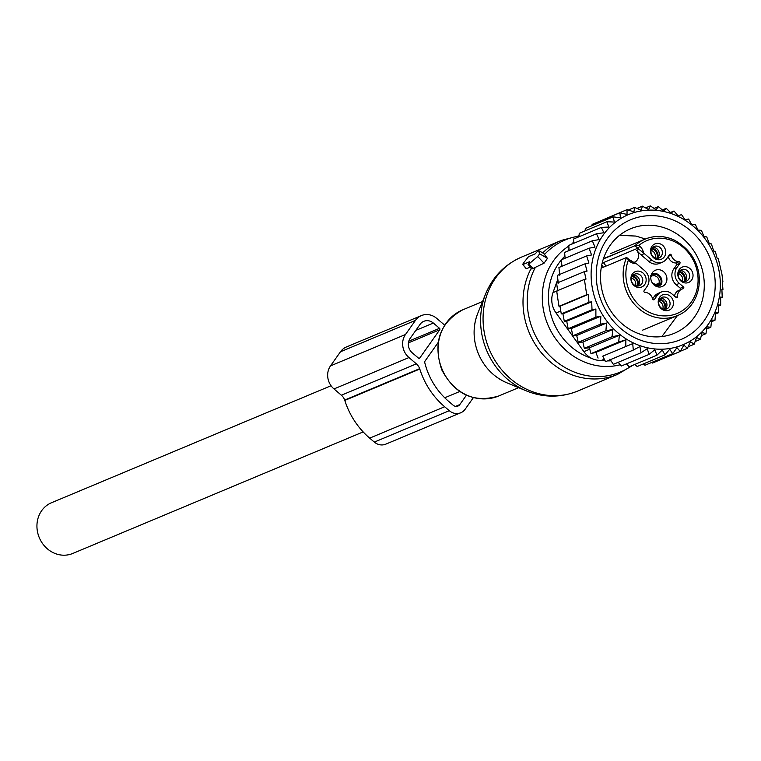 <?xml version="1.0" encoding="UTF-8"?>
<svg xmlns="http://www.w3.org/2000/svg" width="761" height="761" viewBox="0 0 761 761"><rect width="100%" height="100%" fill="white"/><g stroke="black" fill="none" stroke-linecap="round" stroke-linejoin="round"><path stroke-width="1.14" d="M522.997 264.486L529.656 261.698L528.067 264.428L528.876 264.038L537.723 256.514L539.635 253.803L538.436 250.407L535.202 253.851L528.534 256.647L523.273 263.268L522.74 264.486L526.536 268.662L530.265 267.101M528.067 264.428L531.844 269.033L544.058 263.182L547.463 258.369L543.696 253.508M526.127 268.176L526.536 268.662M363.159 431.915L72.733 553.466A27.491 24.752 -112.7 0 1 66.197 555.102A27.491 24.752 -112.7 0 1 38.05 534.127A27.491 24.752 -112.7 0 1 51.501 502.736L331.054 385.741M633.228 275.082A6.221 5.603 -112.7 0 1 639.335 283.672A6.221 5.603 -112.7 0 1 637.813 286.031M652.814 247.363A6.221 5.603 -112.7 0 1 655.43 247.867A6.221 5.603 -112.7 0 1 657.399 258.312M680.115 270.593A6.221 5.603 -112.7 0 1 686.222 279.173A6.221 5.603 -112.7 0 1 684.691 281.541M660.519 298.312A6.221 5.603 -112.7 0 1 663.135 298.816A6.221 5.603 -112.7 0 1 665.104 309.261M656.182 286.326A8.818 7.943 -112.7 0 1 650.788 278.136A8.818 7.943 -112.7 0 1 655.449 270.222A8.818 7.943 -112.7 0 1 661.528 270.393A8.818 7.943 -112.7 0 1 666.921 278.583A8.818 7.943 -112.7 0 1 662.26 286.488A8.818 7.943 -112.7 0 1 656.182 286.326M642.465 282.369A6.221 5.603 -112.7 0 1 639.487 285.651A6.221 5.603 -112.7 0 1 633.247 284.138A6.221 5.603 -112.7 0 1 631.697 277.451A6.221 5.603 -112.7 0 1 634.674 274.169A6.221 5.603 -112.7 0 1 640.914 275.682A6.221 5.603 -112.7 0 1 642.465 282.369M654.783 257.808A6.221 5.603 -112.7 0 1 650.978 252.024A6.221 5.603 -112.7 0 1 654.27 246.44A6.221 5.603 -112.7 0 1 658.56 246.564A6.221 5.603 -112.7 0 1 662.365 252.348A6.221 5.603 -112.7 0 1 659.074 257.931A6.221 5.603 -112.7 0 1 654.783 257.808M678.584 272.952A6.221 5.603 -112.7 0 1 681.561 269.67A6.221 5.603 -112.7 0 1 687.792 271.182A6.221 5.603 -112.7 0 1 689.342 277.87A6.221 5.603 -112.7 0 1 686.365 281.151A6.221 5.603 -112.7 0 1 680.134 279.639A6.221 5.603 -112.7 0 1 678.584 272.952M662.489 308.757A6.221 5.603 -112.7 0 1 658.684 302.973A6.221 5.603 -112.7 0 1 661.975 297.389A6.221 5.603 -112.7 0 1 666.265 297.503A6.221 5.603 -112.7 0 1 670.07 303.287A6.221 5.603 -112.7 0 1 666.779 308.871A6.221 5.603 -112.7 0 1 662.489 308.757M634.303 262.279A7.781 7.011 67.3 0 0 634.455 262.222A7.781 7.011 67.3 0 0 637.785 252.043A7.781 7.011 67.3 0 0 636.719 250.312A31.125 28.024 67.3 0 0 641.181 254.935L644.301 253.622A31.125 28.024 67.3 0 1 643.483 252.909L639.012 249.351A7.781 7.011 67.3 0 0 637.899 248.2L639.839 246.279L638.84 245.432L634.969 245.708L603.359 258.94M679.326 283.425L676.206 284.728A11.415 10.274 67.3 0 1 673.808 268.88L676.929 267.577A11.415 10.274 67.3 0 0 679.326 283.425L683.454 286.935A1.037 0.932 67.3 0 1 683.15 288.723A8.304 7.477 67.3 0 0 681.932 289.094A8.304 7.477 67.3 0 0 677.556 296.628A1.037 0.932 67.3 0 1 676.053 297.399L671.925 293.898A11.415 10.274 67.3 0 0 661.423 291.996L658.303 293.299A11.415 10.274 67.3 0 0 654.213 296.6L652.643 298.826M681.932 289.094L678.812 290.407A8.304 7.477 67.3 0 0 674.522 296.105M680.543 289.675A1.037 0.932 67.3 0 0 680.324 288.238L683.454 286.935M676.206 284.728L680.324 288.238M673.808 268.88L676.767 264.695A1.037 0.932 67.3 0 0 675.939 263.011L679.059 261.708A1.037 0.932 67.3 0 1 679.887 263.392L676.767 264.695M668.196 256.581A8.304 7.477 67.3 0 0 675.939 263.011M652.034 260.205L648.905 261.508A11.415 10.274 67.3 0 0 659.407 263.411L662.536 262.107A11.415 10.274 -112.7 0 1 652.034 260.205L644.301 253.622M648.905 261.508L641.181 254.935M645.728 282.578A8.323 7.496 -112.7 0 1 636.015 286.811A8.323 7.496 -112.7 0 1 631.345 276.015A8.323 7.496 -112.7 0 1 641.057 271.782A8.323 7.496 -112.7 0 1 645.728 282.578M655.611 259.092A8.323 7.496 -112.7 0 1 650.94 248.295A8.323 7.496 -112.7 0 1 660.653 244.062A8.323 7.496 -112.7 0 1 665.323 254.859A8.323 7.496 -112.7 0 1 655.611 259.092M678.232 271.515A8.323 7.496 -112.7 0 1 687.944 267.282A8.323 7.496 -112.7 0 1 692.615 278.079A8.323 7.496 -112.7 0 1 682.902 282.312A8.323 7.496 -112.7 0 1 678.232 271.515M663.316 310.041A8.323 7.496 -112.7 0 1 658.636 299.235A8.323 7.496 -112.7 0 1 668.358 295.002A8.323 7.496 -112.7 0 1 673.028 305.808A8.323 7.496 -112.7 0 1 663.316 310.041M630.879 260.861L636.063 263.411A9.855 8.875 -112.7 0 1 629.309 261.175L626.655 257.475L601.161 268.138M661.423 291.996A11.415 10.274 67.3 0 0 657.342 295.297L654.384 299.482A1.037 0.932 67.3 0 1 652.691 299.016A8.304 7.477 67.3 0 0 644.9 292.386A1.037 0.932 67.3 0 1 644.072 290.712L647.031 286.526A11.415 10.274 67.3 0 0 644.634 270.669L636.9 264.096A31.125 28.024 67.3 0 0 636.063 263.411M676.929 267.577L679.887 263.392M668.405 256.276L671.269 255.078A8.304 7.477 67.3 0 0 679.059 261.708M671.269 255.078A1.037 0.932 67.3 0 0 669.575 254.612L666.617 258.797A11.415 10.274 -112.7 0 1 662.536 262.107M629.585 259.958L626.655 257.475A41.503 37.365 -112.7 0 0 648.572 314.883A41.503 37.365 -112.7 0 0 677.166 315.682L642.598 330.15M632.572 275.805A7.781 7.125 -109.7 0 1 638.27 285.565M632.077 276.566A6.906 6.326 -109.7 0 1 637.271 286.041M631.516 278.107A5.708 5.232 -109.7 0 1 635.53 285.565L637.252 286.088M659.863 299.025A7.781 7.125 -109.7 0 1 665.561 308.785M659.368 299.796A6.906 6.326 -109.7 0 1 664.562 309.261M658.817 301.327A5.708 5.232 -109.7 0 1 662.831 308.795L664.543 309.308M679.449 271.306A7.781 7.125 -109.7 0 1 685.157 281.066M678.964 272.067A6.906 6.326 -109.7 0 1 684.149 281.541M678.403 273.608A5.708 5.232 -109.7 0 1 682.417 281.075L684.139 281.589M652.158 248.086A7.781 7.125 -109.7 0 1 657.856 257.846M651.663 248.847A6.906 6.326 -109.7 0 1 656.857 258.321M651.112 250.379A5.708 5.232 -109.7 0 1 655.126 257.846L656.838 258.36M654.546 285.337A7.781 6.868 64.7 0 0 659.977 285.346A7.781 6.868 64.7 0 0 661.309 284.5L660.634 283.92A6.906 6.098 64.7 0 1 651.901 282.198M651.616 281.608A5.708 5.042 64.7 0 0 658.208 283.891A5.708 5.042 64.7 0 0 658.817 283.539L660.634 283.92M657.552 284.138L658.817 283.539M651.625 273.912A7.781 7.125 -109.7 0 1 652.101 273.722A7.781 7.125 -109.7 0 1 659.873 275.977A7.781 7.125 -109.7 0 1 661.366 284.405L661.252 284.452M651.14 275.178A6.906 6.326 -109.7 0 1 658.684 275.929A6.906 6.326 -109.7 0 1 660.691 283.834L661.366 284.405M650.798 275.415L650.95 276.49A5.708 5.232 -109.7 0 1 652.015 275.958A5.708 5.232 -109.7 0 1 657.542 277.423A5.708 5.232 -109.7 0 1 658.978 283.32L660.691 283.834M658.978 283.32L656.163 284.319M584.315 348.348L612.025 336.752L619.368 335.249L589.375 347.796L584.315 348.348L582.859 342.041L612.824 329.503L605.927 330.731L606.507 323.054L600.534 324.157L600.838 316.195L595.892 317.128L595.882 309.023L592.02 309.765L591.687 301.775L588.985 302.298L588.31 294.402L586.712 294.716L584.4 279.42L585.999 279.116L584.353 271.629L587.045 271.106L585.076 263.801L588.928 263.059L586.636 255.915L591.582 254.983L589.052 248.21L595.016 247.106L592.324 240.799L599.221 239.563L596.462 233.798L568.752 245.394L569.133 250.502M596.462 233.798L603.863 232.733L601.352 227.415L608.8 227.044L606.936 221.736L614.355 222.06L613.138 216.837L620.453 217.846L619.882 212.776L627.016 214.45L627.064 209.627L633.951 211.91L634.607 207.411L641.181 210.283L642.398 206.155L648.591 209.57L650.341 205.898L656.096 209.789L658.332 206.621L663.592 210.94L666.255 208.333L670.983 212.994L674.008 210.997L678.165 215.943L681.495 214.583L685.043 219.729L688.619 219.044L691.54 224.314L695.269 224.314L698.037 230.079L701.376 230.336L704.068 236.642L706.769 236.918L709.3 243.682L711.411 243.939L713.704 251.082L715.273 251.301L717.252 258.607L718.308 258.769L721.904 273.931L722.893 281.646L722.313 281.893M604.795 318.25A70.554 63.524 -112.7 0 1 615.963 221.793A70.554 63.524 -112.7 0 1 706.665 241.075A70.554 63.524 67.3 0 1 695.497 337.532A70.554 63.524 67.3 0 1 604.795 318.25M674.008 210.997L670.47 212.481M666.255 208.333L662.393 209.941M658.332 206.621L654.07 208.409M650.341 205.898L645.575 207.896M642.398 206.155L636.976 208.428M634.607 207.411L628.32 210.036M627.064 209.627L599.288 221.403M619.882 212.776L592.172 224.381L591.773 225.779M613.138 216.837L585.428 228.433L585 230.916M606.936 221.736L579.226 233.332L578.988 236.766M601.352 227.415L573.642 239.011L573.794 243.282M589.052 248.21L561.342 259.805L561.96 266.236M586.636 255.915L558.926 267.511L559.773 275.263M585.076 263.801L557.366 275.396L558.298 283.13M584.353 271.629L556.643 283.225L557.67 290.968M584.4 279.42L556.691 291.016L557.803 298.683L559.002 306.312L586.712 294.716M588.31 294.402L559.982 306.255L561.276 313.893L588.985 302.298M591.687 301.775L562.94 313.808L564.31 321.361L592.02 309.765M595.882 309.023L566.726 321.228L568.182 328.723L595.892 317.128M600.838 316.195L571.33 328.543L572.824 335.753L600.534 324.157M651.511 362.531L652.519 363.045L680.229 351.449L683.882 345.114L687.421 348.291L690.446 341.718L694.165 344.238L696.553 337.504L700.367 339.339L702.108 332.519L705.951 333.66L707.036 326.83L710.841 327.278L711.63 320.02L714.979 320.267L715.559 312.59L718.251 312.857L718.555 304.904L720.667 305.151L720.657 297.056L722.227 297.275L721.885 289.285L722.95 289.446L722.275 281.551L722.893 281.646M643.102 364.034L644.986 365.261L672.695 353.665L676.948 347.653L680.229 351.449M634.703 364.49L637.185 366.507L664.895 354.911L669.718 349.28L672.695 353.665M626.379 363.901L629.242 366.773L656.952 355.178L662.308 349.993L664.895 354.911M618.217 362.293L621.261 366.041L648.971 354.445L654.802 349.775L656.952 355.178M609.922 359.116L613.337 364.338L641.047 352.743L647.307 348.624L648.971 354.445M602.741 356.177L632.733 343.62L602.741 356.177L605.575 361.675L633.285 350.079L639.915 346.569L641.047 352.743M595.863 352.381L590.974 353.627L618.683 342.031L625.856 339.834L595.863 352.381L598.089 358.089M589.375 347.796L590.974 353.627M582.859 342.041L578.217 342.336L605.927 330.731M606.507 323.054L576.724 335.515L578.217 342.336M576.724 335.515L572.824 335.753M721.923 289.874L722.95 289.446M720.677 297.922L722.227 297.275M718.527 306.046L720.667 305.151M715.464 314.027L718.251 312.857M711.459 321.741L714.979 320.267M706.703 329.009L710.841 327.278M701.328 335.591L705.951 333.66M695.135 341.527L700.367 339.339M688.134 346.759L694.165 344.238M680.344 351.249L687.421 348.291M604.719 360.01L601.666 360.305A20.756 18.683 67.3 0 1 583.887 351.677L556.063 312.999A20.756 18.683 -112.7 0 1 552.981 292.624L557.823 279.249M568.048 250.959L568.477 249.789A20.756 18.683 -112.7 0 1 568.981 248.524M603.435 258.702A56.647 51.006 -112.7 0 1 630.527 228.795A56.647 51.006 -112.7 0 1 687.25 242.597A56.647 51.006 -112.7 0 1 701.366 303.42A56.647 51.006 -112.7 0 1 674.275 333.318A56.647 51.006 -112.7 0 1 617.552 319.515A56.647 51.006 -112.7 0 1 603.435 258.702M599.592 254.031A64.951 58.473 67.3 0 0 636.053 338.341A64.951 58.473 67.3 0 0 711.868 305.294A64.951 58.473 67.3 0 0 675.407 220.994A64.951 58.473 67.3 0 0 599.592 254.031M571.673 244.167A20.756 18.683 -112.7 0 1 573.746 242.055M612.824 329.503L612.025 336.752M619.368 335.249L618.683 342.031M625.856 339.834L625.799 346.493M632.733 343.62L633.285 350.079M571.33 328.543L568.182 328.723M566.726 321.228L564.31 321.361M562.94 313.808L561.276 313.893M559.982 306.255L559.002 306.312M565.109 258.226L564.614 252.395L592.324 240.799M444.662 325.118A10.378 9.341 -112.7 0 1 444.063 324.633L436.671 318.355A16.599 14.944 -112.7 0 0 421.404 315.587L346.417 346.968A16.599 14.944 -112.7 0 0 340.471 351.772L330.502 365.889A16.599 14.944 -112.7 0 0 333.984 388.938L341.375 395.225A10.378 9.341 -112.7 0 1 344.676 400.048A10.445 9.398 -112.7 0 1 344.8 400.419A75.225 67.729 -112.7 0 0 369.684 438.136L374.317 442.084A12.452 11.206 -112.7 0 0 385.77 444.158L460.747 412.776A12.452 11.206 -112.7 0 1 449.294 410.693L374.317 442.084M369.684 438.136L444.662 406.755A75.225 67.729 -112.7 0 1 419.787 369.037A10.445 9.398 -112.7 0 0 419.663 368.666A10.378 9.341 -112.7 0 0 416.353 363.844L408.971 357.556A16.599 14.944 -112.7 0 1 405.48 334.507L415.458 320.391A16.599 14.944 -112.7 0 1 421.404 315.587M438.155 342.498L425.085 360.99A2.102 1.893 -112.7 0 0 424.79 362.702A67.967 61.184 -112.7 0 0 448.543 401.266L453.175 405.213A5.184 4.671 -112.7 0 0 457.951 406.07A5.184 4.671 -112.7 0 0 459.806 404.576L455.573 406.345M439.744 329.751L419.796 357.984A1.037 0.932 -112.7 0 1 418.474 358.108L412.291 352.857A10.378 9.341 -112.7 0 1 410.112 338.445L420.091 324.329A10.378 9.341 -112.7 0 1 423.801 321.323A10.378 9.341 -112.7 0 1 433.351 323.054L439.525 328.314A1.037 0.932 -112.7 0 1 439.744 329.751L408.419 342.859M460.747 412.776A12.452 11.206 -112.7 0 0 465.209 409.171L473.342 397.661M444.662 406.755L449.294 410.693M466.407 395.235L459.806 404.576M487.021 351.287A71.106 64.019 -112.7 0 1 485.689 293.756C492.843 276.652 504.79 264.438 521.532 257.094A72.628 65.389 -112.7 0 0 489.627 350.212A72.628 65.389 -112.7 0 0 577.618 391.087C560.629 397.87 543.544 397.794 526.346 390.888A71.106 64.019 -112.7 0 1 487.021 351.287M506.826 382.793C494.06 377.247 484.681 367.81 478.679 354.483C472.904 340.509 472.591 326.792 477.756 313.342A50.844 45.774 67.3 0 0 478.707 354.474A50.844 45.774 67.3 0 0 506.826 382.793L526.346 390.888M577.618 391.087L617.561 374.374A72.628 65.389 -112.7 0 1 529.57 333.499A72.628 65.389 -112.7 0 1 531.235 268.281M631.697 365.746A71.572 64.438 -112.7 0 1 533.68 331.767A71.572 64.438 -112.7 0 1 535.259 267.606M518.593 387.672L498.826 395.948A46.687 42.036 -112.7 0 1 442.265 369.665A46.687 42.036 -112.7 0 1 462.783 309.803L482.541 301.537M620.215 364.757A65.322 58.806 -112.7 0 1 548.205 325.594A65.322 58.806 -112.7 0 1 568.8 246.088M591.601 358.345A60.309 54.297 -112.7 0 1 553.884 323.149A60.309 54.297 -112.7 0 1 561.352 259.939M561.532 259.729A60.309 54.297 -112.7 0 1 564.928 256.077M611.026 360.809A60.309 54.297 -112.7 0 1 607.411 360.904M605.147 360.838A60.309 54.297 -112.7 0 1 600.439 360.381M544.524 254.488A71.572 64.438 -112.7 0 1 579.035 236.119M538.474 250.464L543.991 253.679M539.635 253.803L547.463 258.369M537.723 256.514L544.058 263.182M528.876 264.038L533.347 268.738M542.707 252.89A72.628 65.389 -112.7 0 1 561.475 240.371L521.532 257.094M636.719 250.312L639.012 249.351M605.775 266.207A7.781 7.011 67.3 0 0 603.321 262.669L637.899 248.2L634.969 245.708A41.503 37.365 -112.7 0 1 645.128 239.116A41.503 37.365 -112.7 0 1 673.723 239.905M653.537 299.834L654.384 299.482M657.342 295.297L654.213 296.6M675.939 297.304L677.556 296.628M638.84 245.432A39.429 35.501 -112.7 0 1 673.923 241.427A39.429 35.501 -112.7 0 1 696.058 292.614A39.429 35.501 -112.7 0 1 650.037 312.666A39.429 35.501 -112.7 0 1 628.31 260.329M639.839 246.279A9.855 8.875 -112.7 0 1 643.483 252.909M632.049 261.28L629.823 259.948L629.309 261.175M602.455 261.936L603.321 262.669L601.989 263.82M601.742 264.923A5.708 5.137 -112.7 0 1 603.216 267.282M556.063 312.999L560.781 311.03M583.887 351.677L589.756 349.213M601.666 360.305L604.301 359.202M552.981 292.624L556.7 291.063M568.477 249.789L569.057 249.541M415.458 320.391L340.471 351.772M405.48 334.507L330.502 365.889M408.971 357.556L333.984 388.938M416.353 363.844L341.375 395.225M419.663 368.666L344.676 400.048M419.796 357.984L418.95 358.336M439.525 328.314L408.781 341.175M433.351 323.054L415.801 330.407M419.787 369.037L344.8 400.419M477.756 313.342L485.689 293.756M617.561 374.374L633.057 365.175M498.826 395.948C474.093 403.32 455.068 394.626 441.78 369.865C432.752 342.631 439.753 322.607 462.783 309.803M538.436 250.407L543.877 253.565M579.054 235.777L561.475 240.371M522.74 264.486L526.136 268.614M459.682 391.525L444.728 397.775M677.166 315.682C703.583 305.96 710.841 259.834 673.951 239.896C664.172 235.596 654.565 235.33 645.128 239.116L610.55 253.584M657.143 286.688L659.977 285.346M619.511 235.339L635.968 236.072L645.357 239.011M677.404 315.587L661.889 336.571M603.463 258.626L624.42 250.122"/></g></svg>
